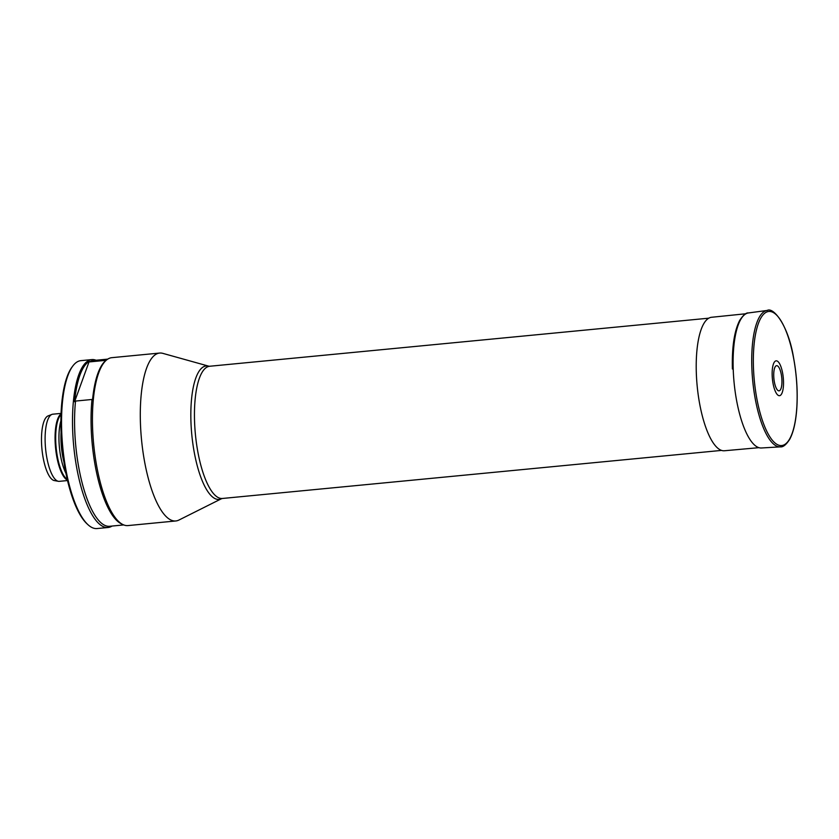 <?xml version="1.0" encoding="UTF-8"?>
<svg xmlns="http://www.w3.org/2000/svg" width="839" height="839" viewBox="0 0 839 839"><rect width="100%" height="100%" fill="white"/><g stroke="black" fill="none" stroke-linecap="round" stroke-linejoin="round"><path stroke-width="1.26" d="M773.736 376.082A12.648 3.954 -95.5 0 1 779.546 368.604A12.648 3.954 -95.5 0 1 780.218 390.093A12.648 3.954 -95.5 0 1 773.736 376.082M772.163 375.243A17.504 5.464 -95.5 0 1 780.197 364.902A17.504 5.464 -95.5 0 1 781.14 394.634A17.504 5.464 -95.5 0 1 772.163 375.243M178.896 520.065A84.34 26.345 -95.5 0 1 175.812 520.967A84.34 26.345 -95.5 0 1 141.508 439.542A84.34 26.345 -95.5 0 1 159.641 353.062A84.34 26.345 -95.5 0 1 162.839 353.366L208.754 366.182A67.057 20.944 -95.5 0 0 191.795 434.696A67.057 20.944 -95.5 0 0 221.517 498.712L178.896 520.065M175.812 520.967L127.958 525.581A84.34 26.345 -95.5 0 1 122.84 524.532A84.34 26.345 -95.5 0 1 93.653 444.146A84.34 26.345 -95.5 0 1 106.962 359.679A84.34 26.345 -95.5 0 1 111.786 357.676L159.641 353.062M122.84 524.532L121.068 523.662A83.292 26.009 -95.5 0 1 92.007 399.479L92.521 400.014A83.732 26.156 -95.5 0 1 106.06 360.361L106.962 359.679M106.134 360.309L89.731 361.882A83.292 26.009 -95.5 0 1 93.685 360.476L107.759 359.123M123.721 524.931L109.647 526.284A83.292 26.009 -95.5 0 1 82.82 485.508A83.292 26.009 -95.5 0 1 75.52 401.063L92.007 399.479M89.731 361.882L89.217 361.347A83.732 26.156 84.5 0 0 74.577 401.745L75.52 401.063M96.086 360.246A84.34 26.345 84.5 0 0 91.85 359.595A84.34 26.345 84.5 0 0 73.717 446.075A84.34 26.345 84.5 0 0 108.021 527.5A84.34 26.345 84.5 0 0 112.059 526.053M108.021 527.5L97.051 528.549A84.34 26.345 -95.5 0 1 87.99 524.721L87.004 523.809A83.292 26.009 -95.5 0 1 62.076 447.187A83.292 26.009 -95.5 0 1 71.923 367.22L72.71 366.15A84.34 26.345 -95.5 0 1 80.89 360.644L91.85 359.595M87.99 524.721A84.34 26.345 -95.5 0 1 62.747 447.124A84.34 26.345 -95.5 0 1 72.71 366.15M67.529 480.548L59.307 481.345A33.728 10.54 -95.5 0 1 58.373 481.303L54.304 480.569A32.606 10.183 -95.5 0 1 41.95 449.127A32.606 10.183 -95.5 0 1 48.075 415.913L51.924 414.414A33.728 10.54 -95.5 0 1 52.836 414.193L61.069 413.396M58.373 481.303A33.728 10.54 -95.5 0 1 45.589 448.781A33.728 10.54 -95.5 0 1 51.924 414.414M67.414 480.055A33.728 10.54 -95.5 0 1 55.552 447.816A33.728 10.54 -95.5 0 1 61.048 413.91M67.246 479.342A33.424 10.435 -95.5 0 1 56.161 447.764A33.424 10.435 -95.5 0 1 61.016 414.644M65.935 473.259A33.424 10.435 -95.5 0 1 60.88 420.863M63.911 461.901A34.042 10.634 -95.5 0 1 61.069 432.4M89.217 361.347L74.577 401.745M758.938 447.669L724.403 450.763A67.047 20.944 -95.5 0 1 697.178 386.024A67.047 20.944 -95.5 0 1 711.545 317.278L746.039 313.734M751.817 366.811A68.525 21.405 -95.5 0 1 767.192 310.451C773.369 306.738 788.398 325.385 793.579 357.802C796.777 375.211 797.847 392.138 796.788 408.572C795.812 422.007 793.474 432.221 789.751 439.227C786.206 444.722 783.07 447.271 780.333 446.862A68.525 21.405 -95.5 0 1 751.817 366.811M753.432 366.895A67.33 21.027 -95.5 0 1 784.35 327.126A67.33 21.027 -95.5 0 1 787.947 441.513A67.33 21.027 -95.5 0 1 753.432 366.895M780.333 446.862L761.434 447.984A67.833 21.185 -95.5 0 1 733.202 368.741A67.833 21.185 -95.5 0 1 748.43 312.947L767.192 310.451M708.798 318.18L209.677 366.255A66.417 20.744 84.5 0 0 195.403 434.35A66.417 20.744 84.5 0 0 222.419 498.471L221.517 498.712M732.395 368.992C731.849 347.147 734.293 330.933 739.725 320.351C743.291 315.044 746.196 312.569 748.43 312.947M721.53 450.407L222.419 498.471M209.677 366.255L208.754 366.182"/></g></svg>
